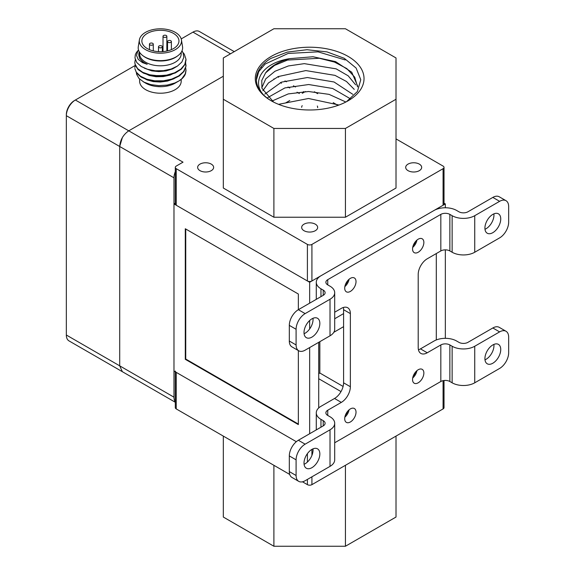 <?xml version="1.0" encoding="UTF-8"?>
<svg xmlns="http://www.w3.org/2000/svg" width="575" height="575" viewBox="0 0 575 575"><rect width="100%" height="100%" fill="white"/><g stroke="black" fill="none" stroke-linecap="round" stroke-linejoin="round"><path stroke-width="0.86" d="M302.479 481.8L307.402 484.646A3.198 1.847 0 0 0 311.923 484.646L443.081 408.918A3.198 1.847 0 0 0 444.022 407.618L444.022 380.499M175.303 371.824L175.303 407.618A3.198 1.847 0 0 0 176.237 408.918L289.707 474.433M223.316 436.102L223.316 517.047L273.894 546.25L345.431 546.25L396.01 517.047L396.01 436.102M176.237 408.918L176.237 372.363L296.326 441.693L173.981 371.062L173.981 203.938L175.303 203.176M176.237 372.363A3.198 1.847 180 0 1 175.303 371.062M345.431 546.25L345.431 465.304M273.894 546.25L273.894 465.304M408.034 170.646A7.992 4.614 0 0 0 416.746 171.652A7.992 4.614 0 0 0 421.676 167.382A7.992 4.614 0 0 0 413.684 162.768A7.992 4.614 0 0 0 405.691 167.382A7.992 4.614 0 0 0 408.034 170.646M314.36 91.763L317.716 93.696M333.191 102.638L337.978 105.397M396.01 138.898L443.081 166.082A3.198 1.847 180 0 1 444.022 167.382A3.198 1.847 180 0 1 443.081 168.691L311.923 244.411A3.198 1.847 180 0 1 307.402 244.411L176.237 168.691A3.198 1.847 180 0 1 175.303 167.382A3.198 1.847 180 0 1 176.237 166.082L183.022 162.164A12.794 7.389 120 0 0 182.958 162.2M285.559 102.961L289.8 100.517L285.559 102.961M302.263 93.323L305.354 91.533M317.637 107.654A7.992 4.614 0 0 0 317.659 107.324A7.992 4.614 0 0 0 317.328 106.016M302.206 105.656A7.992 4.614 0 0 0 301.667 107.324M304.01 230.704A7.992 4.614 0 0 0 312.721 231.703A7.992 4.614 0 0 0 317.659 227.441A7.992 4.614 0 0 0 309.659 222.827A7.992 4.614 0 0 0 301.667 227.441A7.992 4.614 0 0 0 304.01 230.704M396.01 99.252L396.01 188.032L345.431 217.235L273.894 217.235L223.316 188.032L223.316 57.953L273.894 28.75L345.431 28.75L396.01 57.953L396.01 99.252L345.431 128.455L273.894 128.455L223.316 99.252M199.985 170.646A7.992 4.614 0 0 0 208.696 171.652A7.992 4.614 0 0 0 213.634 167.382A7.992 4.614 0 0 0 205.642 162.768A7.992 4.614 0 0 0 197.642 167.382A7.992 4.614 0 0 0 199.985 170.646M357.549 86.868L354.761 77.215L346.84 68.605L334.485 62.078L319.312 58.269L287.507 60.073L274.555 65.399L265.571 72.91A47.969 27.693 180 0 1 289.627 58.657L313.008 56.752L335.57 61.633L351.735 72.198L357.628 86.049M261.812 87.795L265.743 78.854L274.951 71.271L288.406 65.945L304.319 63.638L336.167 68.856L348.213 75.843L355.645 84.848M262.832 90.764L268.417 82.972L278.192 76.576L305.821 70.581L334.981 75.368L346.459 81.478L354.243 89.377M264.78 94.135L281.463 82.146L307.388 77.532L334.039 81.988L352.727 94.286M267.77 97.577L284.905 87.917L308.674 84.525L332.637 88.485L350.542 98.878M272.018 101.049L288.262 93.912L308.567 91.504L329.072 94.365L345.877 102.012M278.537 104.341L308.509 98.49L339.006 105.024M271.22 100.798A54.366 31.388 0 0 0 348.105 100.798A54.366 31.388 0 0 0 348.105 56.408A54.366 31.388 0 0 0 271.22 56.408A54.366 31.388 0 0 0 271.22 100.798M307.402 244.411L307.402 280.974L176.237 205.246L176.237 168.691M443.081 168.691L443.081 205.246L311.923 280.974L311.923 244.411M443.081 205.246A3.198 1.847 0 0 0 444.022 203.938L444.022 167.382M307.402 280.974A3.198 1.847 0 0 0 311.923 280.974M175.303 167.382L175.303 203.938A3.198 1.847 0 0 0 176.237 205.246M345.431 217.235L345.431 128.455M273.894 217.235L273.894 128.455M289.627 58.657C258.383 63.581 248.522 87.184 270.042 100.057A53.288 30.762 180 0 1 256.378 79.487A53.288 30.762 180 0 1 270.674 58.513L287.292 52.088L307 49.723L327.002 51.901L344.238 58.283L356.119 68.058L360.762 79.702L357.406 91.54L346.502 101.682M273.599 102.091L261.92 88.219L261.783 80.435L265.571 72.91M256.385 80.026L258.685 71.674L265.168 64.033L288.147 53.446L318.054 51.843L345.244 59.965M445.345 338.323L445.345 249.859M445.345 207.762L445.345 203.938L444.022 203.176M309.659 303.169L309.659 282.275L445.345 203.938M309.659 282.275L173.981 203.938M289.311 341.025L296.096 344.942A12.794 7.389 120 0 0 298.741 350.8L291.956 346.883A12.794 7.389 -60 0 1 289.311 341.025L289.311 325.364A12.794 7.389 -60 0 1 298.353 309.695L298.353 294.026L185.287 228.749L185.287 359.31L298.353 424.587L298.353 350.577M309.659 433.73L309.659 347.559M309.659 328.943L309.659 320.519M343.584 313.612L334.7 318.744M333.809 332.307L343.584 326.665M319.837 341.679L319.837 373.017L318.708 373.671M345.359 415.308A6.397 3.694 120 0 0 347.738 411.183M415.581 372.018A6.397 3.694 -60 0 1 413.202 376.143M343.103 386.45L319.837 373.017M436.296 253.553L436.296 339.947M318.708 407.955L318.708 342.333M345.359 284.747A6.397 3.694 120 0 0 347.738 280.622M415.581 241.457A6.397 3.694 -60 0 1 413.202 245.583M185.287 359.31L185.739 359.044L185.739 229.008M298.353 424.062L185.739 359.044M122.353 137.576L119.708 146.496L66.341 115.683L66.341 114.641A11.514 6.648 -60 0 1 74.477 100.539L75.382 100.014A12.794 7.389 120 0 0 66.341 115.683L66.341 335.024A12.794 7.389 120 0 0 68.986 340.882L122.324 371.673M135.089 65.543L75.382 100.014L128.75 130.827L223.316 76.231L128.75 130.827C123.266 134.622 120.247 139.847 119.708 146.496L119.708 365.837L122.353 371.694L175.303 402.263M234.262 51.635L199.374 31.488A12.794 7.389 120 0 0 192.977 32.121L181.204 38.92M181.197 79.379L181.197 81.212A20.786 12.003 180 0 1 168.367 92.302A20.786 12.003 180 0 1 145.712 89.7A20.786 12.003 180 0 1 139.624 81.212L139.624 79.113M75.382 100.014L74.477 100.539L75.382 100.014M177.862 55.739L176.985 56.379A21.11 12.183 180 0 1 145.489 57.45A21.11 12.183 180 0 1 143.836 56.379L142.959 55.739A22.217 12.83 0 0 0 144.699 56.868A22.217 12.83 0 0 0 177.862 55.739A22.217 12.83 0 0 0 182.527 46.589L181.427 39.855A21.11 12.183 0 0 0 160.411 28.815A21.11 12.183 0 0 0 139.394 39.855A21.11 12.183 0 0 0 145.489 49.615A21.11 12.183 0 0 0 169.402 52.03A21.11 12.183 0 0 0 181.427 39.855M139.624 52.325L139.624 53.798A20.786 12.003 0 0 0 160.411 65.802A20.786 12.003 0 0 0 181.197 53.798L181.197 52.325M181.987 50.859L183.102 52.814L183.777 57.464L181.858 62.035L177.51 66.032L171.163 69.029L163.501 70.667L155.358 70.782L147.638 69.338L141.213 66.499L136.814 62.574L134.974 57.996L135.305 54.877A25.588 14.77 180 0 1 138.539 50.054M139.308 51.815A21.584 12.463 0 0 0 138.827 54.453A21.584 12.463 0 0 0 147.171 64.292L142.406 62.567L138.208 59.383L136.527 55.444L137.727 51.304L138.582 50.198M185.632 67.534L185.991 70.15L185.287 73.794L181.908 78.631L179.134 80.838A25.588 14.77 0 0 0 185.517 73.607L185.991 70.61M185.632 62.308L185.862 66.542L183.547 71.602L178.617 75.95L171.638 79.127L163.386 80.802L154.797 80.823L146.848 79.221L140.429 76.202L136.261 72.134L134.852 68.576L136.642 73.147L141.119 77.108L147.775 79.968L155.861 81.377L164.457 81.147L172.593 79.271L179.357 75.922L183.986 71.458L185.948 66.348L185.998 64.925M181.851 51.168L184.302 54.115L185.984 59.261L184.783 64.458L180.823 69.144L174.563 72.824L166.7 75.117L158.132 75.792L149.823 74.808L142.701 72.306L137.583 68.597L135.046 64.134L134.83 62.316L135.211 65.176L138.093 69.575L143.498 73.154L150.808 75.483L159.21 76.267L167.742 75.382L175.447 72.896L181.456 69.065L185.085 64.285L185.991 60.167M134.83 62.316L135.305 59.627M134.823 67.534L135.283 64.925M176.489 82.347A21.584 12.463 180 0 1 175.677 82.843A21.584 12.463 180 0 1 173.751 83.835L177.567 81.751M185.517 73.607L184.007 76.18M163.508 75.569L154.524 75.577M163.487 80.795L154.589 80.802M136.361 72.292L136.606 74.283L139.057 78.545L143.944 82.124L150.758 84.597L158.779 85.646L167.117 85.1L174.843 82.98L179.134 80.838M142.823 77.589L146.869 79.839L153.209 81.6L160.36 82.031L167.512 81.061L173.866 78.753L176.647 77.072M142.83 72.371L149.241 75.462L155.99 76.719L163.243 76.59L170.171 75.073L176.647 71.853M144.282 68.109L151.807 70.89L158.851 71.616L166.074 70.926L172.658 68.885L177.086 66.305M138.834 54.841L139.675 58.434L142.83 61.927L147.171 64.292M175.677 82.843L175.109 83.174A20.786 12.003 180 0 1 145.712 83.174L143.053 81.636M176.158 82.52A20.786 12.003 180 0 1 175.389 83.008M139.394 39.855L138.295 46.589A22.217 12.83 0 0 0 142.959 55.739M147.293 48.573A18.551 10.709 0 0 0 167.512 50.895A18.551 10.709 0 0 0 178.962 41.005A18.551 10.709 0 0 0 160.411 30.295A18.551 10.709 0 0 0 141.86 41.005A18.551 10.709 0 0 0 147.293 48.573M147.868 80.227A18.551 10.709 180 0 1 147.293 79.911A18.551 10.709 180 0 1 145.612 78.789M161.769 45.964A1.919 1.107 180 0 1 162.33 46.748A1.919 1.107 180 0 1 161.144 47.768A1.919 1.107 180 0 1 159.052 47.531A1.919 1.107 180 0 1 158.492 46.748A1.919 1.107 180 0 1 159.771 45.705A1.919 1.107 180 0 1 161.05 45.705A1.919 1.107 180 0 1 161.769 45.964M166.29 35.521A1.919 1.107 180 0 1 166.851 36.304A1.919 1.107 180 0 1 165.665 37.325A1.919 1.107 180 0 1 163.58 37.087A1.919 1.107 180 0 1 163.013 36.304A1.919 1.107 180 0 1 164.292 35.255A1.919 1.107 180 0 1 165.571 35.255A1.919 1.107 180 0 1 166.29 35.521M170.811 40.739A1.919 1.107 180 0 1 171.379 41.522A1.919 1.107 180 0 1 170.193 42.55A1.919 1.107 180 0 1 168.101 42.306A1.919 1.107 180 0 1 167.541 41.522A1.919 1.107 180 0 1 168.82 40.48A1.919 1.107 180 0 1 170.099 40.48A1.919 1.107 180 0 1 170.811 40.739M152.72 43.355A1.919 1.107 180 0 1 153.288 44.138A1.919 1.107 180 0 1 152.102 45.159A1.919 1.107 180 0 1 150.01 44.922A1.919 1.107 180 0 1 149.45 44.138A1.919 1.107 180 0 1 150.729 43.089A1.919 1.107 180 0 1 152.008 43.089A1.919 1.107 180 0 1 152.72 43.355M175.303 171.623A12.794 7.389 120 0 0 173.981 177.826L173.981 397.174A12.794 7.389 120 0 0 175.303 401.846M173.981 177.826L119.708 146.496L119.708 365.837L173.981 397.174M289.311 471.586L296.096 475.503A12.794 7.389 120 0 0 298.741 481.361L291.956 477.444A12.794 7.389 -60 0 1 289.311 471.586L289.311 455.925A12.794 7.389 -60 0 1 298.353 440.256L323.229 425.895A6.397 3.694 0 0 0 325.105 423.279A6.397 3.694 0 0 0 323.229 420.67L320.965 419.362A15.992 9.229 0 0 1 316.286 412.836A15.992 9.229 0 0 1 320.965 406.309L334.535 398.475A12.794 7.389 120 0 0 343.584 382.806L343.584 309.695A12.794 7.389 120 0 0 343.354 307.481M334.7 312.211L341.32 308.387A12.794 7.389 -60 0 1 347.717 307.754A12.794 7.389 -60 0 1 350.369 313.612L350.369 386.723A12.794 7.389 -60 0 1 341.32 402.392L334.535 398.475M452.13 346.251A15.992 9.229 0 0 0 474.742 346.251L474.742 382.806A15.992 9.229 180 0 1 452.13 382.806L452.13 346.251L449.866 344.95A6.397 3.694 0 0 0 440.824 344.95L427.254 352.777A12.794 7.389 -60 0 1 420.857 353.417A12.794 7.389 -60 0 1 418.205 347.559L418.205 274.44A12.794 7.389 -60 0 1 427.254 258.779L440.824 250.944A6.397 3.694 180 0 1 449.866 250.944L449.866 214.389A6.397 3.694 0 0 0 440.824 214.389L440.824 250.944M350.369 291.417A7.992 4.614 120 0 0 355.587 284.373A7.992 4.614 120 0 0 354.365 277.962A7.992 4.614 120 0 0 346.366 282.577A7.992 4.614 120 0 0 346.366 291.812A7.992 4.614 120 0 0 350.369 291.417M344.856 286.594A7.992 4.614 120 0 0 349.09 279.263M418.205 252.245A7.992 4.614 -60 0 1 414.208 252.641A7.992 4.614 -60 0 1 414.208 243.412A7.992 4.614 -60 0 1 422.208 238.798A7.992 4.614 -60 0 1 423.43 245.202A7.992 4.614 -60 0 1 418.205 252.245M416.933 240.098A7.992 4.614 -60 0 1 412.699 247.423M350.369 421.978A7.992 4.614 120 0 0 355.587 414.934A7.992 4.614 120 0 0 354.365 408.523A7.992 4.614 120 0 0 346.366 413.137A7.992 4.614 120 0 0 346.366 422.373A7.992 4.614 120 0 0 350.369 421.978M344.856 417.155A7.992 4.614 120 0 0 349.09 409.824M418.205 382.806A7.992 4.614 -60 0 1 414.208 383.209A7.992 4.614 -60 0 1 414.208 373.973A7.992 4.614 -60 0 1 422.208 369.358A7.992 4.614 -60 0 1 423.43 375.762A7.992 4.614 -60 0 1 418.205 382.806M416.933 370.659A7.992 4.614 -60 0 1 412.699 377.983M323.229 295.334L323.229 290.109A6.397 3.694 0 0 1 325.105 292.718A6.397 3.694 0 0 1 323.229 295.334L298.353 309.695L305.138 313.612L330.014 299.252A15.992 9.229 0 0 0 334.7 292.718A15.992 9.229 0 0 0 330.014 286.192L327.75 284.891A6.397 3.694 0 0 1 325.881 282.275A6.397 3.694 0 0 1 327.75 279.666L440.824 214.389M298.353 440.256L305.138 444.173L330.014 429.812A15.992 9.229 0 0 0 334.7 423.279A15.992 9.229 0 0 0 330.014 416.753L327.75 415.452A6.397 3.694 0 0 1 325.881 412.836A6.397 3.694 0 0 1 327.75 410.227L341.32 402.392M452.13 382.806L449.866 381.505A6.397 3.694 180 0 0 440.824 381.505L334.7 442.772M474.742 252.245A15.992 9.229 180 0 1 452.13 252.245L452.13 215.69A15.992 9.229 0 0 0 474.742 215.69L474.742 252.245L499.618 237.885A12.794 7.389 120 0 0 508.659 222.223L508.659 206.554A12.794 7.389 120 0 0 506.014 200.697A12.794 7.389 120 0 0 499.618 201.329L492.832 197.412L467.957 211.772A6.397 3.694 0 0 1 458.915 211.772L456.651 210.472A15.992 9.229 0 0 0 434.039 210.472L320.965 275.748A15.992 9.229 0 0 0 316.286 282.275A15.992 9.229 0 0 0 320.965 288.801L320.965 296.635M418.435 349.772A12.794 7.389 120 0 0 420.469 348.867L427.254 352.777M474.742 382.806L499.618 368.446A12.794 7.389 120 0 0 508.659 352.784L508.659 337.115A12.794 7.389 120 0 0 506.014 331.257A12.794 7.389 120 0 0 499.618 331.89L492.832 327.973L467.957 342.333A6.397 3.694 0 0 1 458.915 342.333L456.651 341.033A15.992 9.229 0 0 0 434.039 341.033L420.469 348.867M334.7 423.279L334.7 459.842A15.992 9.229 180 0 1 330.014 466.368L305.138 480.729A12.794 7.389 120 0 1 298.741 481.361M323.229 290.109L320.965 288.801M452.13 215.69L449.866 214.389M499.618 201.329L474.742 215.69M296.096 475.503L296.096 459.842L289.311 455.925M312.98 448.867A11.191 6.462 -60 0 1 304.082 464.284M304.01 463.105A11.191 6.462 -60 0 1 308.897 451.835A11.191 6.462 -60 0 1 317.522 448.838A11.191 6.462 -60 0 1 317.522 461.768A11.191 6.462 -60 0 1 306.324 468.23A11.191 6.462 -60 0 1 304.01 463.105M305.138 444.173A12.794 7.389 120 0 0 296.096 459.842M492.832 363.228A11.191 6.462 -60 0 1 487.233 363.781A11.191 6.462 -60 0 1 487.233 350.858A11.191 6.462 -60 0 1 498.432 344.389A11.191 6.462 -60 0 1 500.142 353.359A11.191 6.462 -60 0 1 492.832 363.228M484.991 359.835A11.191 6.462 120 0 0 486.048 359.31A11.191 6.462 120 0 0 493.889 344.418M492.832 327.973A12.794 7.389 -60 0 1 499.229 327.34L506.014 331.257M499.618 331.89L474.742 346.251M452.13 252.245L449.866 250.944M492.832 232.667A11.191 6.462 -60 0 1 487.233 233.22A11.191 6.462 -60 0 1 487.233 220.297A11.191 6.462 -60 0 1 498.432 213.828A11.191 6.462 -60 0 1 500.142 222.798A11.191 6.462 -60 0 1 492.832 232.667M484.991 229.274A11.191 6.462 120 0 0 486.048 228.749A11.191 6.462 120 0 0 493.889 213.857M492.832 197.412A12.794 7.389 -60 0 1 499.229 196.779L506.014 200.697M334.7 292.718L334.7 329.281A15.992 9.229 180 0 1 330.014 335.807L305.138 350.168A12.794 7.389 120 0 1 298.741 350.8M296.096 344.942L296.096 329.281L289.311 325.364M312.98 318.306A11.191 6.462 -60 0 1 304.082 333.723M304.01 332.544A11.191 6.462 -60 0 1 308.897 321.274A11.191 6.462 -60 0 1 317.522 318.277A11.191 6.462 -60 0 1 317.522 331.2A11.191 6.462 -60 0 1 306.324 337.669A11.191 6.462 -60 0 1 304.01 332.544M305.138 313.612A12.794 7.389 120 0 0 296.096 329.281M307.402 453.646L307.402 462.07M307.402 479.421L307.402 484.646M311.923 484.646L311.923 476.812M311.923 455.407L311.923 449.391M443.081 380.657L443.081 408.918M192.977 32.121L230.51 53.798M66.341 335.024L119.708 365.837M299.352 93.538L297.038 92.201M289.75 87.997L288.025 87.005M281.52 83.246L280.377 82.584M274.39 79.127L273.923 78.861M259.39 70.473L258.872 70.172M128.75 130.827L183.022 162.164M343.584 382.806L350.369 386.723M350.369 313.612L343.584 309.695M327.75 279.666L327.75 284.891M327.75 410.227L327.75 415.452M440.824 381.505L440.824 344.95M320.965 419.362L320.965 427.196M323.229 425.895L323.229 420.67M330.014 466.368L330.014 429.812M449.866 381.505L449.866 344.95M330.014 335.807L330.014 299.252M357.636 86.868L357.636 86.049M341.011 391.582L318.708 378.709M185.998 59.699L185.998 60.167M185.998 70.15L185.998 70.61M138.827 54.453L138.827 55.207M177.495 81.794L178.487 81.226M162.33 51.657L162.33 46.748M158.492 51.657L158.492 46.748M166.851 51.046L166.851 36.304M163.013 51.606L163.013 36.304M171.379 49.637L171.379 41.522M167.541 50.887L167.541 41.522M153.288 50.887L153.288 44.138M149.45 49.637L149.45 44.138M152.008 43.089A3.198 3.198 0 0 0 150.729 43.089M161.05 45.705A3.198 3.198 0 0 0 159.771 45.705M170.099 40.48A3.198 3.198 0 0 0 168.82 40.48M165.571 35.255A3.198 3.198 0 0 0 164.292 35.255M260.935 67.031L261.654 67.448M277.79 76.77L278.674 77.28M284.963 80.91L286.487 81.787M293.423 85.79L295.514 86.998M303.499 91.612L304.362 92.108M316.286 412.836L316.286 429.906M316.286 282.275L316.286 299.345"/></g></svg>
